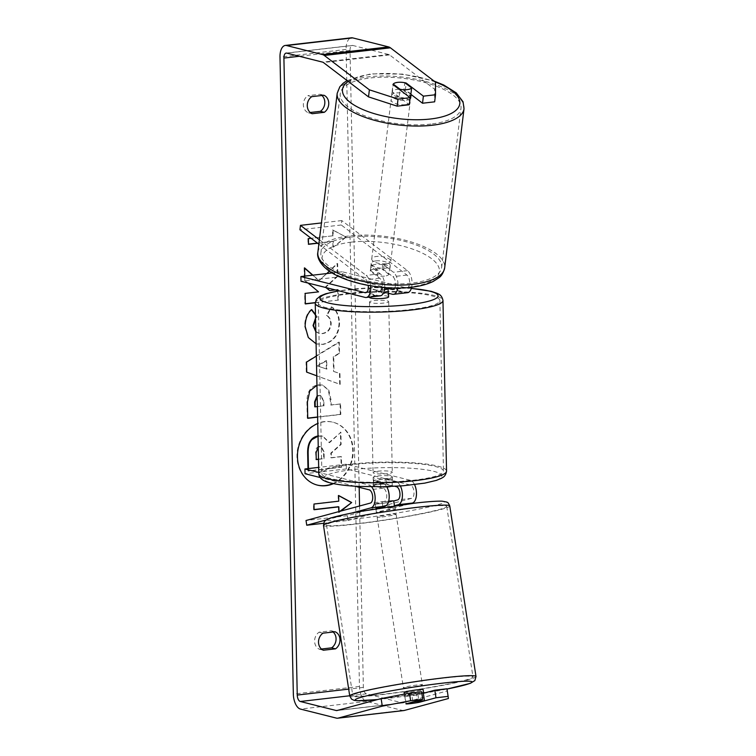 <?xml version="1.0" encoding="UTF-8"?>
<svg xmlns="http://www.w3.org/2000/svg" width="756" height="756" viewBox="0 0 756 756"><rect width="100%" height="100%" fill="white"/><g stroke="black" fill="none" stroke-linecap="round" stroke-linejoin="round"><path stroke-width="0.57" stroke-dasharray="3.78 2.83" d="M394.925 486.297L386.628 484.209A9.611 1.54 -1.2 0 0 373.398 485.739L383.188 488.196A6.728 3.364 83.4 0 1 386.703 494.821A6.728 3.364 83.4 0 1 384.35 501.464L375.165 503.95A9.611 0.624 171.2 0 0 379.909 503.694A9.611 0.624 171.2 0 0 388.386 502.428L389.113 507.163L394.452 505.717M376.233 508.599L375.893 508.693A9.611 0.624 171.2 0 0 380.637 508.429A9.611 0.624 171.2 0 0 389.113 507.163M326.223 519.958L352.088 512.955M414.562 484.624A11.529 5.764 -96.6 0 0 410.357 480.306L346.257 464.203L346.361 468.937L410.461 485.05A6.728 3.364 -96.6 0 1 413.976 491.665A6.728 3.364 -96.6 0 1 411.623 498.317L347.335 515.715L348.072 520.449L323.615 523.284M348.072 520.449L409.809 503.742M400.368 485.966A11.529 5.764 -96.6 0 0 396.314 481.931L386.524 479.474A9.611 1.54 -1.2 0 0 373.303 481.005L383.094 483.462A11.529 5.764 83.4 0 1 386.675 486.647M371.574 486.807A11.529 5.764 -96.6 0 0 369.041 485.087L318.777 472.453M354.696 486.193L320.071 477.49M346.361 468.937L305.037 473.719M346.257 464.203L318.673 467.388M347.335 515.715L306.019 520.497M388.386 502.428L393.725 500.982M386.628 484.209L386.524 479.474M373.398 485.739L373.303 481.005M375.165 503.95L375.893 508.693M384.757 287.611L382.498 287.044A9.611 1.54 -1.2 0 0 369.268 288.575L379.058 291.032A6.728 3.364 -96.6 0 0 379.692 291.079A6.728 3.364 -96.6 0 0 382.347 285.503A6.728 3.364 -96.6 0 0 379.673 278.208L370.289 271.064A9.611 3.61 -173.1 0 1 374.985 268.834A9.611 3.61 -173.1 0 1 383.509 269.533L392.893 276.677A6.728 3.364 83.4 0 1 394.726 288.045M370.289 271.064L370.827 266.641A9.611 3.61 -173.1 0 1 375.524 264.42A9.611 3.61 -173.1 0 1 384.048 265.11L393.432 272.264A11.529 5.764 83.4 0 1 397.76 288.055M384.757 287.573A11.529 5.764 -96.6 0 0 380.211 273.795L370.827 266.641M407.512 292.695A11.529 5.764 83.4 0 1 406.426 292.619L342.326 276.507L342.232 271.773L406.331 287.875A6.728 3.364 83.4 0 0 406.964 287.923A6.728 3.364 83.4 0 0 409.62 282.357A6.728 3.364 83.4 0 0 406.945 275.061L341.249 224.995L341.788 220.572L407.484 270.639A11.529 5.764 83.4 0 1 411.651 287.214M341.788 220.572L321.442 222.925M319.391 239.775L366.159 275.42A11.529 5.764 83.4 0 1 370.648 285.834M388.187 293.186L382.593 291.788A9.611 1.54 -1.2 0 0 369.372 293.309L379.153 295.776A11.529 5.764 -96.6 0 0 380.24 295.851M318.852 244.197L365.62 279.833A6.728 3.364 83.4 0 1 368.181 285.399M342.232 271.773L332.177 272.935M342.326 276.507L301.011 281.289M341.249 224.995L299.924 229.777M382.498 287.044L382.593 291.788M369.268 288.575L369.372 293.309M383.509 269.533L384.048 265.11M410.017 98.875A9.611 3.61 -173.1 0 1 405.925 100.246A9.611 3.61 -173.1 0 1 396.191 99.187A9.611 3.61 -173.1 0 1 391.617 95.445A9.611 3.61 -173.1 0 1 396.371 92.96A9.611 3.61 -173.1 0 1 406.104 94.018A9.611 3.61 -173.1 0 1 410.688 97.76M391.617 95.445L391.939 92.79A9.611 3.61 -173.1 0 0 399.102 97.222L399.99 89.936M391.939 92.79A9.611 3.61 -173.1 0 1 392.279 92.024L393.167 84.729M410.905 94.368A9.611 3.61 -173.1 0 0 403.846 90.682L404.81 82.725M375.959 260.886A9.611 3.61 -173.1 0 1 385.692 261.935A9.611 3.61 -173.1 0 1 390.266 265.687A9.611 3.61 -173.1 0 1 385.513 268.163A9.611 3.61 -173.1 0 1 375.77 267.114A9.611 3.61 -173.1 0 1 371.196 263.362A9.611 3.61 -173.1 0 1 375.959 260.886M384.539 276.12A9.611 3.61 -173.1 0 1 377.395 275.751L378.038 270.45A9.611 3.61 -173.1 0 1 370.875 266.017A9.611 3.61 -173.1 0 1 371.215 265.243L370.572 270.544A9.611 3.61 -173.1 0 1 374.985 268.834A9.611 3.61 -173.1 0 1 382.139 269.212L382.782 263.91A9.611 3.61 -173.1 0 1 389.945 268.333A9.611 3.61 -173.1 0 1 389.605 269.108L388.962 274.409A9.611 3.61 -173.1 0 1 384.539 276.12M370.572 270.544L377.395 275.751M388.962 274.409L382.139 269.212M403.846 90.682L410.669 95.88M399.102 97.222L392.279 92.024M378.038 270.45L371.215 265.243M382.782 263.91L389.605 269.108M386.051 263.75A9.611 3.61 -173.1 0 1 376.308 262.691A9.611 3.61 -173.1 0 1 371.735 258.949A9.611 3.61 -173.1 0 1 376.488 256.464A9.611 3.61 -173.1 0 1 386.231 257.522A9.611 3.61 -173.1 0 1 390.805 261.264A9.611 3.61 -173.1 0 1 386.051 263.75M405.396 104.668A9.611 3.61 -173.1 0 1 395.653 103.61A9.611 3.61 -173.1 0 1 391.079 99.868A9.611 3.61 -173.1 0 1 395.832 97.382A9.611 3.61 -173.1 0 1 405.575 98.441A9.611 3.61 -173.1 0 1 410.149 102.183A9.611 3.61 -173.1 0 1 405.396 104.668M430.854 124.069A60.811 22.841 -173.1 0 1 369.23 117.388A60.811 22.841 -173.1 0 1 340.247 93.687A60.811 22.841 -173.1 0 1 370.374 77.972A60.811 22.841 -173.1 0 1 431.997 84.653A60.811 22.841 -173.1 0 1 460.98 108.363A60.811 22.841 -173.1 0 1 430.854 124.069M351.03 237.063A60.811 22.841 -173.1 0 1 412.653 243.734A60.811 22.841 -173.1 0 1 441.636 267.444A60.811 22.841 -173.1 0 1 411.51 283.15A60.811 22.841 -173.1 0 1 349.886 276.469A60.811 22.841 -173.1 0 1 320.903 252.769A60.811 22.841 -173.1 0 1 351.03 237.063M332.971 483.509A32.404 27.575 104.1 0 0 352.712 450.359A32.404 27.575 104.1 0 0 332.735 422.16A32.404 27.575 104.1 0 0 296.966 456.804A32.404 27.575 104.1 0 0 316.944 485.002A32.404 27.575 104.1 0 0 317.189 485.059M333.49 483.623A32.404 27.575 104.1 0 0 353.203 450.481A32.404 27.575 104.1 0 0 333.226 422.283A32.404 27.575 104.1 0 0 317.747 423.54M446.957 688.792L447.24 690.937L403.128 702.882A5.764 2.882 83.4 0 1 402.92 702.919A5.764 2.882 83.4 0 1 402.372 702.882L366.414 693.847A5.764 2.882 83.4 0 1 363.362 687.421L359.563 506M359.166 487.318L350.019 50.425A5.764 2.882 83.4 0 1 352.296 45.436A5.764 2.882 83.4 0 1 352.835 45.473L388.792 54.508A5.764 2.882 83.4 0 1 389.557 54.895L434.634 89.246L434.653 101.824M326.8 273.559L319.117 280.608L312.899 275.165M326.403 287.667L325.836 287.167L337.913 276.214L337.649 263.589L329.408 271.158M338.215 290.644L338.197 289.595L335.352 289.917M315.233 302.778L338.414 300.104L338.225 290.918M304.772 276.101L304.866 280.363L308.089 283.065M316.339 356.161L339.293 342.232L339.529 353.43L333.717 356.851L334.029 371.546L339.954 373.53L340.181 384.379L316.755 375.817M308.401 238.622L333.188 235.759L333.075 230.07L346.135 237.11L333.424 247.136L333.311 241.447L317.624 243.262M333.188 235.759L311.132 238.31M338.971 511.576L338.99 512.549L340.88 511.056M316.953 385.276L322.708 385.144L328.794 390.115L331.034 399.867L331.147 405.065L340.587 403.969L340.805 414.477L317.615 417.161M315.819 331.449L319.363 333.462L322.547 333.632C327.962 332.649 330.844 329.285 331.194 323.568C330.977 319.892 329.578 317.189 326.998 315.469L331.742 306.993C336.448 309.648 339.047 314.959 339.557 322.925C339.038 334.946 333.481 342.128 322.869 344.452L316.084 343.772M315.469 314.543L317.227 316.877L315.564 318.9M311.755 96.655L307.843 95.672A9.611 8.174 104.1 0 0 303.354 104.744A9.611 8.174 104.1 0 0 308.193 112.738L310.206 112.502M321.442 649.026L319.438 649.253A9.611 8.174 -75.9 0 1 314.59 641.268A9.611 8.174 -75.9 0 1 319.079 632.196L331.241 630.788A9.611 8.174 -75.9 0 1 333.141 632.007M322.992 633.178L319.079 632.196M403.798 710.555A13.447 6.728 83.4 0 1 402.532 710.46L366.575 701.426A13.447 6.728 83.4 0 1 359.45 686.439L346.106 49.442A13.447 6.728 83.4 0 1 351.408 37.8M321.905 95.483A9.611 8.174 104.1 0 0 320.005 94.264L307.843 95.672M447.24 690.937L448.412 698.516M410.858 94.339L405.329 90.125A9.611 3.61 6.9 0 0 392.099 91.646L409.308 104.753M377.575 699.546A59.081 3.837 171.2 0 0 384.851 698.752A59.081 3.837 171.2 0 0 423.322 693.309L417.992 694.755A9.611 0.624 -8.8 0 1 409.506 696.021A9.611 0.624 -8.8 0 1 404.772 696.285L421.602 691.731M417.992 694.755L419.136 702.211M435.494 82.177L434.634 89.246M404.772 696.285L405.934 703.864M335.154 631.77L331.241 630.788M323.351 650.236L319.438 649.253M392.099 91.646L392.959 84.578M405.329 90.125L406.104 83.718M323.918 95.247L320.005 94.264M312.115 113.721L308.193 112.738M318.011 435.995L322.396 436.099L329.058 442.534L340.899 432.262L341.154 444.415L331.289 453.231L331.383 457.843L341.419 456.69L341.636 467.217L308.505 471.045L308.457 468.569M307.975 468.625L308.023 470.922L341.145 467.095L340.928 456.567L330.892 457.72L330.797 453.109L340.672 444.292L340.417 432.139M318.021 436.203L322.888 436.221L329.54 442.657L340.899 432.262M308.023 470.922L308.505 471.045M341.145 467.095L341.636 467.217M340.928 456.567L341.419 456.69M330.892 457.72L331.383 457.843M330.797 453.109L331.289 453.231M340.672 444.292L341.154 444.415M329.058 442.534L329.54 442.657M332.697 235.636L332.583 229.947L346.135 237.11M345.643 236.987L333.424 247.136M332.942 247.014L332.82 241.325L333.311 241.447M332.82 241.325L317.425 243.101M308.514 244.131L308.023 244.188L308.514 244.311M307.909 238.499L308.023 244.188M332.583 229.947L333.075 230.07M314.071 509.553L313.589 509.61L314.08 509.733M313.589 509.61L313.466 503.921L313.957 504.044M338.631 495.634L338.14 495.369L338.263 501.048L338.754 501.171M338.263 501.048L313.466 503.921M338.14 495.369L338.631 495.492M338.376 506.737L338.499 512.426L338.99 512.549M338.499 512.426L339.898 511.321M333.538 371.423L339.463 373.407L339.69 384.256L306.265 372.037L306.057 361.973L338.811 342.109L339.038 353.307L333.235 356.728L333.538 371.423L334.029 371.546M339.463 373.407L339.954 373.53M339.69 384.256L340.181 384.379M306.265 372.037L306.756 372.16M306.057 361.973L306.549 362.096M338.811 342.109L339.293 342.232M339.038 353.307L339.529 353.43M333.235 356.728L333.717 356.851M326.384 369.013L326.205 360.565L316.962 365.838L326.875 369.136L326.696 360.688L317.444 365.961L326.875 369.136M326.205 360.565L326.696 360.688M316.962 365.838L317.444 365.961M307.749 418.125L307.267 418.181L306.927 401.927C306.927 391.854 310.688 386.155 318.21 384.823L322.226 385.021L328.312 389.992L331.147 405.065M330.655 404.942L340.587 403.969M340.096 403.846L340.323 414.354L340.805 414.477M340.323 414.354L317.615 416.981M307.267 418.181L307.749 418.304M314.742 406.785L323.474 405.774L323.37 400.784L320.317 395.35L317.17 395.804M317.397 406.652L323.965 405.896L323.861 400.907L320.799 395.473L317.18 396.248M323.474 405.774L323.965 405.896M325.912 287.545L325.345 287.044L337.422 276.091L337.157 263.466L319.117 280.608M318.626 280.485L312.587 275.203M304.611 268.21L304.11 267.775L304.602 267.898M337.157 263.466L337.649 263.589M337.422 276.091L337.913 276.214M325.345 287.044L325.836 287.167M337.724 290.521L337.705 289.472L338.197 289.595M337.705 289.472L329.153 290.455M315.243 302.598L338.414 300.104M337.923 299.981L337.734 291.003M304.11 267.775L304.375 280.24L318.059 291.74L304.649 293.29L304.866 303.799L305.358 303.921M304.866 303.799L305.348 303.742M304.649 293.29L305.14 293.413M318.059 291.74L318.55 291.863M304.375 280.24L304.866 280.363M315.828 331.78L318.871 333.339L322.056 333.509C327.471 332.527 330.353 329.162 330.703 323.445C330.485 319.769 329.087 317.066 326.507 315.346L331.251 306.87C335.957 309.525 338.556 314.836 339.066 322.803C338.556 334.823 332.99 342.005 322.377 344.33L316.802 344.008L308.212 337.97L304.677 326.346C304.781 318.758 306.974 313.126 311.236 309.459L311.727 309.582M315.479 315.082L317.227 316.877M316.736 316.755L315.545 318.134M326.507 315.346L326.998 315.469M331.251 306.87L331.742 306.993M318.503 459.336L324.192 458.675L324.04 451.729L321.262 446.607L318.248 447.117M318.493 459.157L323.7 458.552L323.549 451.606L320.78 446.484L319.41 446.427C316.802 446.862 315.535 448.913 315.602 452.579L316.235 459.601M323.7 458.552L324.192 458.675M315.753 459.478L316.235 459.421M404.11 692.43A9.611 0.624 171.2 0 0 408.93 692.231A9.611 0.624 171.2 0 0 418.427 690.776A9.611 0.624 171.2 0 0 423.095 689.51M417.794 702.57L416.48 694.046A9.611 0.624 171.2 0 0 423.209 692.572M406.208 703.789L404.914 695.388A9.611 0.624 171.2 0 1 404.545 695.274A9.611 0.624 171.2 0 1 411.595 693.573L412.889 701.984M381.222 512.218A9.611 0.624 171.2 0 0 390.72 510.763A9.611 0.624 171.2 0 0 395.388 509.497A9.611 0.624 171.2 0 0 390.568 509.686A9.611 0.624 171.2 0 0 381.071 511.15A9.611 0.624 171.2 0 0 376.403 512.417A9.611 0.624 171.2 0 0 381.222 512.218M382.952 507.522L383.008 507.881A9.611 0.624 171.2 0 0 375.959 509.572A9.611 0.624 171.2 0 0 376.337 509.686L375.458 504.006A9.611 0.624 171.2 0 0 379.909 503.694A9.611 0.624 171.2 0 0 387.025 502.664L387.904 508.353A9.611 0.624 171.2 0 0 394.953 506.652A9.611 0.624 171.2 0 0 394.585 506.539L394.462 505.792M388.688 501.228A9.611 0.624 171.2 0 0 382.139 502.192L382.848 506.813M393.706 500.859L387.025 502.664M375.458 504.006L382.139 502.192M416.48 694.046L423.162 692.241M411.595 693.573L404.914 695.388M383.008 507.881L376.337 509.686M387.904 508.353L394.585 506.539M381.95 516.962A9.611 0.624 171.2 0 0 391.447 515.497A9.611 0.624 171.2 0 0 396.116 514.231A9.611 0.624 171.2 0 0 391.296 514.43A9.611 0.624 171.2 0 0 381.799 515.885A9.611 0.624 171.2 0 0 377.131 517.151A9.611 0.624 171.2 0 0 381.95 516.962M408.193 687.497A9.611 0.624 171.2 0 0 417.699 686.032A9.611 0.624 171.2 0 0 422.368 684.775A9.611 0.624 171.2 0 0 417.548 684.964A9.611 0.624 171.2 0 0 408.051 686.429A9.611 0.624 171.2 0 0 403.373 687.695A9.611 0.624 171.2 0 0 408.193 687.497M442.468 678.217A60.811 3.95 171.2 0 0 382.338 687.469A60.811 3.95 171.2 0 0 352.769 695.482A60.811 3.95 171.2 0 0 383.283 694.244A60.811 3.95 171.2 0 0 443.413 684.993A60.811 3.95 171.2 0 0 472.972 676.979A60.811 3.95 171.2 0 0 442.468 678.217M416.216 507.682A60.811 3.95 171.2 0 0 356.085 516.934A60.811 3.95 171.2 0 0 326.526 524.947A60.811 3.95 171.2 0 0 357.03 523.71A60.811 3.95 171.2 0 0 417.161 514.458A60.811 3.95 171.2 0 0 446.72 506.444A60.811 3.95 171.2 0 0 416.216 507.682M384.52 289.671A9.611 1.54 178.8 0 1 376.526 290.096L376.649 295.785A9.611 1.54 178.8 0 1 370.676 295.19A9.611 1.54 178.8 0 1 369.334 294.434L369.391 297.278A9.611 1.54 178.8 0 1 376.441 295.643A9.611 1.54 178.8 0 1 387.261 296.125A9.611 1.54 178.8 0 1 388.603 296.881M376.526 290.096L369.542 288.338A9.611 1.54 178.8 0 1 381.109 286.996L381.232 292.685A9.611 1.54 178.8 0 1 387.204 293.281A9.611 1.54 178.8 0 1 388.197 293.64M381.109 286.996L384.738 287.913M369.334 294.434A9.611 1.54 178.8 0 1 369.656 294.027L369.542 288.338M391.032 476.223A9.611 1.54 178.8 0 1 392.373 476.979A9.611 1.54 178.8 0 1 385.324 478.624A9.611 1.54 178.8 0 1 374.503 478.142A9.611 1.54 178.8 0 1 373.162 477.386A9.611 1.54 178.8 0 1 380.221 475.741A9.611 1.54 178.8 0 1 391.032 476.223M386.902 487.044A9.611 1.54 178.8 0 1 380.655 487.261L380.542 481.572A9.611 1.54 178.8 0 1 374.57 480.986A9.611 1.54 178.8 0 1 373.228 480.23A9.611 1.54 178.8 0 1 373.549 479.814L373.672 485.503A9.611 1.54 178.8 0 1 385.239 484.171L392.232 485.919A9.611 1.54 178.8 0 1 390.531 486.505M392.232 485.919L392.109 480.24A9.611 1.54 178.8 0 0 392.43 479.824A9.611 1.54 178.8 0 0 391.098 479.068A9.611 1.54 178.8 0 0 385.116 478.482L385.239 484.171M380.655 487.261L373.672 485.503M385.116 478.482L392.109 480.24M380.542 481.572L373.549 479.814M376.649 295.785L369.656 294.027M381.232 292.685L388.215 294.443M387.365 300.86A9.611 1.54 178.8 0 1 388.697 301.616A9.611 1.54 178.8 0 1 381.648 303.25A9.611 1.54 178.8 0 1 370.837 302.778A9.611 1.54 178.8 0 1 369.495 302.022A9.611 1.54 178.8 0 1 376.545 300.378A9.611 1.54 178.8 0 1 387.365 300.86M390.937 471.489A9.611 1.54 178.8 0 1 392.279 472.245A9.611 1.54 178.8 0 1 385.22 473.88A9.611 1.54 178.8 0 1 374.409 473.398A9.611 1.54 178.8 0 1 373.067 472.642A9.611 1.54 178.8 0 1 380.117 471.007A9.611 1.54 178.8 0 1 390.937 471.489M330.363 478.491A60.811 9.781 178.8 0 1 321.876 473.719A60.811 9.781 178.8 0 1 366.518 463.343A60.811 9.781 178.8 0 1 434.983 466.395A60.811 9.781 178.8 0 1 443.47 471.168A60.811 9.781 178.8 0 1 398.828 481.544A60.811 9.781 178.8 0 1 330.363 478.491M326.781 307.872A60.811 9.781 178.8 0 1 318.304 303.09A60.811 9.781 178.8 0 1 362.937 292.723A60.811 9.781 178.8 0 1 431.411 295.766A60.811 9.781 178.8 0 1 439.888 300.548A60.811 9.781 178.8 0 1 395.256 310.914A60.811 9.781 178.8 0 1 326.781 307.872M383.094 483.462L369.041 485.087M384.35 501.464L370.298 503.09M383.188 488.196L369.136 489.822M410.461 485.05L396.409 486.666M410.357 480.306L396.314 481.931M411.623 498.317L397.571 499.933M407.484 270.639L393.432 272.264M380.211 273.795L366.159 275.42M379.153 295.776L365.11 297.401M379.058 291.032L366.254 292.515M379.673 278.208L365.62 279.833M406.331 287.875L393.517 289.359M406.426 292.619L392.383 294.245M406.945 275.061L392.893 276.677M464.023 108.732A63.882 23.994 6.9 0 0 433.585 83.831A63.882 23.994 6.9 0 0 368.843 76.81A63.882 23.994 6.9 0 0 337.195 93.309M348.223 81.421A59.081 22.189 -173.1 0 1 371.763 74.211A59.081 22.189 -173.1 0 1 435.239 81.979M317.851 252.391A63.882 23.994 -173.1 0 1 349.499 235.891A63.882 23.994 -173.1 0 1 414.241 242.912A63.882 23.994 -173.1 0 1 444.679 267.813M351.351 242.137A59.081 22.189 6.9 0 0 329.909 270.402A59.081 22.189 6.9 0 0 410.121 286.921A59.081 22.189 6.9 0 0 431.553 258.647A59.081 22.189 6.9 0 0 351.351 242.137M363.362 687.421L348.686 689.122M350.019 50.425L299.319 56.284M359.45 686.439L293.337 694.084M346.106 49.442L279.994 57.087M389.557 54.895L323.445 62.54M388.792 54.508L322.68 62.153M352.835 45.473L286.722 53.118M366.414 693.847L349.707 695.775M402.372 702.882L337.563 710.375M403.128 702.882L337.015 710.527M402.532 710.46L336.42 718.115M366.575 701.426L300.463 709.081M318.626 435.91L319.117 436.032M318.72 435.9L319.202 436.023M318.304 384.813L318.796 384.936M330.542 399.744L331.034 399.867M306.927 401.927L307.409 402.05M318.21 384.823L318.701 384.946M318.852 395.284L319.344 395.407M323.37 400.784L323.861 400.907M318.947 395.275L319.438 395.397M339.066 322.803L339.557 322.925M322.377 344.33L322.869 344.452M322.283 344.349L322.774 344.471M304.677 326.346L305.169 326.469M321.962 333.519L322.453 333.642M322.056 333.509L322.547 333.632M330.703 323.445L331.194 323.568M319.505 446.418L319.996 446.541M319.41 446.427L319.901 446.55M323.549 451.606L324.04 451.729M315.602 452.579L316.093 452.702M476.006 676.516A63.882 4.149 -8.8 0 1 444.953 684.927A63.882 4.149 -8.8 0 1 381.78 694.651A63.882 4.149 -8.8 0 1 349.735 695.955M423.36 693.299A59.081 3.837 171.2 0 0 446.994 689.037L377.471 699.574M323.483 525.411A63.882 4.149 171.2 0 0 355.537 524.106A63.882 4.149 171.2 0 0 418.701 514.392A63.882 4.149 171.2 0 0 449.763 505.972M414.647 503.175A59.081 3.837 -8.8 0 1 436.722 505.074A59.081 3.837 -8.8 0 1 357.144 518.739A59.081 3.837 -8.8 0 1 335.069 516.83A59.081 3.837 -8.8 0 1 414.647 503.175M446.541 471.101A63.882 10.272 -1.2 0 0 437.63 466.083A63.882 10.272 -1.2 0 0 365.696 462.88A63.882 10.272 -1.2 0 0 318.805 473.785M433.594 471.3A59.081 9.497 178.8 0 1 412.861 484.747A59.081 9.497 178.8 0 1 331.95 483.056A59.081 9.497 178.8 0 1 352.674 469.618A59.081 9.497 178.8 0 1 433.594 471.3M315.233 303.156A63.882 10.272 178.8 0 1 362.124 292.26A63.882 10.272 178.8 0 1 434.057 295.464A63.882 10.272 178.8 0 1 442.969 300.482M411.311 288.461A59.081 9.497 -1.2 0 0 339.16 290.88M379.692 291.079L365.639 292.704M406.964 287.923L392.912 289.548M347.089 80.561L370.676 73.861L402.57 74.079L434.001 81.034M371.196 263.362L370.875 266.017M389.945 268.333L390.266 265.687M371.735 258.949L391.079 99.868M390.805 261.264L410.149 102.183M441.636 267.444L460.98 108.363M320.903 252.769L340.247 93.687M316.944 485.002L317.435 485.125M286.174 53.081L352.296 45.436M336.807 710.564L402.92 702.919M332.735 422.16L333.226 422.283M322.396 436.099L322.888 436.221M322.708 385.144L322.226 385.021M320.799 395.473L320.317 395.35M317.293 344.131L316.802 344.008M319.363 333.462L318.871 333.339M320.78 446.484L321.262 446.607M404.365 694.112L404.545 695.274M395.388 509.497L394.953 506.652M375.959 509.572L376.403 512.417M396.116 514.231L422.368 684.775M377.131 517.151L403.373 687.695M326.526 524.947L352.769 695.482M446.72 506.444L472.972 676.979M392.373 476.979L392.43 479.824M373.162 477.386L373.228 480.23M411.34 288.376L374.163 287.649L338.886 290.805M388.697 301.616L392.279 472.245M369.495 302.022L373.067 472.642M318.304 303.09L321.876 473.719M439.888 300.548L443.47 471.168"/><path stroke-width="1.13" d="M386.675 486.647A11.529 5.764 83.4 0 1 389.132 498.459A11.529 5.764 83.4 0 1 385.078 506.208L376.233 508.599M323.615 523.284L306.747 525.231L326.223 519.958M352.088 512.955L371.026 507.834A11.529 5.764 -96.6 0 0 375.146 498.951A11.529 5.764 -96.6 0 0 371.574 486.807M409.809 503.742L412.351 503.052A11.529 5.764 -96.6 0 0 416.339 496.021A11.529 5.764 -96.6 0 0 414.562 484.624M394.452 505.717L398.299 504.677A11.529 5.764 -96.6 0 0 402.305 497.467A11.529 5.764 -96.6 0 0 400.368 485.966M306.747 525.231L306.019 520.497L370.298 503.09A6.728 3.364 -96.6 0 0 372.661 496.446A6.728 3.364 -96.6 0 0 369.136 489.822L354.696 486.193M320.071 477.49L305.037 473.719L304.942 468.975L318.777 472.453M393.725 500.982L397.571 499.933A6.728 3.364 -96.6 0 0 399.924 493.29A6.728 3.364 -96.6 0 0 396.409 486.666L394.925 486.297M318.673 467.388L304.942 468.975M321.442 222.925L300.463 225.354L319.391 239.775M370.648 285.834A11.529 5.764 83.4 0 1 366.197 297.477A11.529 5.764 83.4 0 1 365.11 297.401L301.011 281.289L300.907 276.554L365.006 292.657A6.728 3.364 83.4 0 0 365.639 292.704A6.728 3.364 83.4 0 0 368.181 285.399M366.197 297.477L380.24 295.851A11.529 5.764 -96.6 0 0 384.757 287.573M411.651 287.214A11.529 5.764 83.4 0 1 407.512 292.695L393.47 294.32A11.529 5.764 83.4 0 1 392.383 294.245L388.187 293.186M394.726 288.045A6.728 3.364 83.4 0 1 392.912 289.548A6.728 3.364 83.4 0 1 392.279 289.501L384.757 287.611M332.177 272.935L300.907 276.554M397.76 288.055A11.529 5.764 83.4 0 1 393.47 294.32M318.852 244.197L299.924 229.777L300.463 225.354M410.905 94.368A9.611 3.61 -173.1 0 1 411.009 95.114L410.688 97.76A9.611 3.61 -173.1 0 1 410.017 98.875M393.243 84.067A9.611 3.61 -173.1 0 1 397.665 82.357A9.611 3.61 -173.1 0 1 404.81 82.725L411.642 87.932A9.611 3.61 -173.1 0 1 407.219 89.643A9.611 3.61 -173.1 0 1 400.066 89.265L393.243 84.067L393.167 84.729M399.99 89.936L400.066 89.265M411.009 95.114A9.611 3.61 -173.1 0 1 410.669 95.88L411.642 87.932M317.189 485.059A32.404 27.575 104.1 0 0 332.971 483.509M317.747 423.54A32.404 27.575 104.1 0 0 297.458 456.926A32.404 27.575 104.1 0 0 317.435 485.125A32.404 27.575 104.1 0 0 333.49 483.623M381.128 698.582L409.469 693.129L410.631 700.708L382.29 706.161L381.128 698.582L337.015 710.527A5.764 2.882 83.4 0 1 336.807 710.564A5.764 2.882 83.4 0 1 336.259 710.527L300.302 701.492A5.764 2.882 83.4 0 1 297.25 695.066L283.906 58.07A5.764 2.882 83.4 0 1 286.174 53.081A5.764 2.882 83.4 0 1 286.722 53.118L322.68 62.153A5.764 2.882 83.4 0 1 323.445 62.54L368.522 96.891L369.382 89.822L398.034 99.093L397.174 106.161L368.522 96.891M359.563 506L359.166 487.318M312.899 275.165L304.602 267.898L304.772 276.101M329.408 271.158L326.8 273.559M335.352 289.917L329.644 290.578L326.403 287.667M308.089 283.065L318.55 291.863L305.14 293.413L305.358 303.921L315.233 302.778M316.755 375.817L306.756 372.16L306.549 362.096L316.339 356.161M335.154 631.77A9.611 8.174 -75.9 0 1 339.992 639.765A9.611 8.174 -75.9 0 1 335.513 648.837L323.351 650.236A9.611 8.174 -75.9 0 1 318.512 642.25A9.611 8.174 -75.9 0 1 322.992 633.178L335.154 631.77M323.918 95.247L311.755 96.655A9.611 8.174 104.1 0 0 307.267 105.727A9.611 8.174 104.1 0 0 312.115 113.721L324.277 112.313A9.611 8.174 104.1 0 0 328.756 103.241A9.611 8.174 104.1 0 0 323.918 95.247M317.624 243.262L308.514 244.311L308.401 238.622L311.132 238.31M314.071 509.553L338.376 506.737L338.868 506.86L338.971 511.576M338.868 506.86L314.08 509.733L313.957 504.044L338.754 501.171L338.631 495.492L351.691 502.532L340.88 511.056M317.615 417.161L307.749 418.304L307.409 402.05L309.78 390.984L316.953 385.276M316.084 343.772L308.325 337.545L305.169 326.469C305.273 318.881 307.465 313.249 311.727 309.582L315.469 314.543M315.564 318.9L313.523 325.609L315.819 331.449M382.29 706.161L338.187 718.105A13.447 6.728 83.4 0 1 337.686 718.2A13.447 6.728 83.4 0 1 336.42 718.115L300.463 709.081A13.447 6.728 83.4 0 1 293.337 694.084L279.994 57.087A13.447 6.728 83.4 0 1 285.295 45.445A13.447 6.728 83.4 0 1 286.562 45.54L322.519 54.574A13.447 6.728 83.4 0 1 324.305 55.471L369.382 89.822M333.141 632.007A9.611 8.174 -75.9 0 1 331.6 647.845L321.442 649.026M310.206 112.502L320.355 111.33A9.611 8.174 104.1 0 0 321.905 95.483M448.119 696.37L446.957 688.792L434.823 690.2L435.985 697.779L448.119 696.37L448.412 698.516L404.299 710.46A13.447 6.728 83.4 0 1 403.798 710.555L337.686 718.2M285.295 45.445L351.408 37.8A13.447 6.728 83.4 0 1 352.674 37.885L388.631 46.919A13.447 6.728 83.4 0 1 390.417 47.817L435.494 82.177L435.513 94.755L423.388 96.154L406.189 83.047A9.611 3.61 -173.1 0 0 392.959 84.578L410.158 97.685L398.034 99.093M410.158 97.685L409.308 104.753L397.174 106.161M435.513 94.755L434.653 101.824L422.528 103.232L423.388 96.154M422.528 103.232L410.858 94.339M434.823 690.2L423.332 693.309A59.081 3.837 171.2 0 0 423.36 693.299M410.631 700.708L422.765 699.309L421.602 691.731L409.469 693.129M422.765 699.309L405.934 703.864A9.611 0.624 171.2 0 0 410.678 703.6A9.611 0.624 171.2 0 0 419.155 702.333L435.985 697.779M335.513 648.837L331.6 647.845M406.104 83.718L406.189 83.047M324.277 112.313L320.355 111.33M307.975 468.625L307.645 452.957C307.588 447.193 308.694 442.931 310.981 440.162C312.814 437.715 315.365 436.297 318.626 435.91M310.981 440.162L318.021 436.203M308.457 468.569L308.136 453.08C308.079 447.316 309.185 443.054 311.472 440.285M317.425 243.101L308.514 244.131M339.898 511.321L351.691 502.532M351.2 502.409L338.631 495.634M317.615 416.981L307.749 418.125M317.17 395.804L314.638 401.852L314.742 406.785L317.397 406.652M317.18 396.248L315.129 401.975L315.233 406.908M312.587 275.203L304.611 268.21M325.912 287.545L329.644 290.578M337.734 291.003L337.724 290.521M305.348 303.742L315.243 302.598M311.491 309.809L315.479 315.082M315.545 318.134L313.041 325.486L315.828 331.78M318.248 447.117L316.093 452.702L316.235 459.601L318.503 459.336M316.235 459.421L318.493 459.157M423.209 692.572A9.611 0.624 171.2 0 0 423.53 692.354L423.095 689.51A9.611 0.624 171.2 0 0 418.276 689.708A9.611 0.624 171.2 0 0 408.779 691.164A9.611 0.624 171.2 0 0 404.11 692.43L404.365 694.112M424.475 700.765A9.611 0.624 171.2 0 0 420.024 701.077A9.611 0.624 171.2 0 0 412.908 702.107L406.227 703.912A9.611 0.624 171.2 0 0 410.678 703.6A9.611 0.624 171.2 0 0 417.794 702.57L424.475 700.765L423.162 692.241A9.611 0.624 171.2 0 1 423.53 692.354M394.462 505.792L393.706 500.859A9.611 0.624 171.2 0 0 389.255 501.162A9.611 0.624 171.2 0 0 388.688 501.228M382.952 507.522L382.848 506.813M388.197 293.64A9.611 1.54 178.8 0 1 388.546 294.037L388.603 296.881A9.611 1.54 178.8 0 1 381.553 298.516A9.611 1.54 178.8 0 1 370.733 298.034A9.611 1.54 178.8 0 1 369.391 297.278L369.391 297.108M388.546 294.037A9.611 1.54 178.8 0 1 388.215 294.443L388.102 288.754A9.611 1.54 178.8 0 1 384.52 289.671M384.738 287.913L388.102 288.754M390.531 486.505A9.611 1.54 178.8 0 1 386.902 487.044M385.078 506.208L371.026 507.834M412.351 503.052L398.299 504.677M366.254 292.515L365.006 292.657M393.517 289.359L392.279 289.501M464.023 108.732L444.679 267.813A63.882 23.994 -173.1 0 1 413.041 284.322A63.882 23.994 -173.1 0 1 348.299 277.301A63.882 23.994 -173.1 0 1 317.851 252.391L337.195 93.309A63.882 23.994 6.9 0 0 367.643 118.219A63.882 23.994 6.9 0 0 432.385 125.231A63.882 23.994 6.9 0 0 464.023 108.732L463.041 101.758L456.237 92.846L443.706 84.993L434.001 81.034M435.239 81.979A59.081 22.189 -173.1 0 1 430.533 118.994A59.081 22.189 -173.1 0 1 361.255 108.826A59.081 22.189 -173.1 0 1 348.223 81.421M348.686 689.122L297.25 695.066M299.319 56.284L283.906 58.07M390.417 47.817L324.305 55.471M349.707 695.775L300.302 701.492M337.563 710.375L336.259 710.527M404.299 710.46L338.187 718.105M352.674 37.885L286.562 45.54M388.631 46.919L322.519 54.574M307.645 452.957L308.136 453.08M314.638 401.852L315.129 401.975M313.041 325.486L313.523 325.609M476.006 676.516L449.763 505.972A63.882 4.149 171.2 0 0 417.709 507.276A63.882 4.149 171.2 0 0 354.545 516.991A63.882 4.149 171.2 0 0 323.483 525.411L349.735 695.955A63.882 4.149 -8.8 0 1 380.788 687.535A63.882 4.149 -8.8 0 1 443.961 677.811A63.882 4.149 -8.8 0 1 476.006 676.516L474.853 680.598L470.204 683.377L446.994 689.047A59.081 3.837 171.2 0 0 442.354 683.188A59.081 3.837 171.2 0 0 365.072 696.248A59.081 3.837 171.2 0 0 377.575 699.546M327.717 478.803A63.882 10.272 -1.2 0 0 399.64 481.997A63.882 10.272 -1.2 0 0 446.541 471.101C445.549 477.338 441.797 477.754 441.173 478.435L436.325 480.4L424.702 483.141L403.165 485.758L382.886 486.741L358.429 486.41C346.815 485.815 337.573 484.672 330.674 482.98C323.095 481.279 319.136 478.208 318.805 473.785A63.882 10.272 -1.2 0 0 327.717 478.803M446.541 471.101L442.969 300.482A63.882 10.272 178.8 0 1 396.068 311.377A63.882 10.272 178.8 0 1 324.144 308.174A63.882 10.272 178.8 0 1 315.233 303.156L318.805 473.785M339.16 290.88A59.081 9.497 -1.2 0 0 328.17 302.958A59.081 9.497 -1.2 0 0 409.09 304.64A59.081 9.497 -1.2 0 0 429.824 291.202A59.081 9.497 -1.2 0 0 411.311 288.461M337.195 93.309L339.822 86.779L343.186 83.226L347.089 80.561M317.851 252.391C316.273 258.439 322.717 269.268 338.178 276.138C357.219 285.381 388.234 290.077 411.207 287.271C420.081 286.25 427.452 284.284 433.311 281.374L438.697 277.896C441.4 276.233 443.394 272.878 444.679 267.813M449.763 505.972C447.354 500.661 447.287 502.986 446.692 502.022L442.165 501.171C436.798 500.992 427.688 501.653 414.827 503.137L357.73 511.859C332.545 516.726 327.924 518.843 326.327 519.892C324.466 522.32 324.759 518.625 323.483 525.411M349.735 695.955L351.54 699.111L354.11 700.358L357.333 700.755L377.471 699.574M442.969 300.482C441.721 294.292 437.951 294.037 437.299 293.385L431.09 291.277L411.34 288.376M338.886 290.805L325.751 293.763L320.478 295.889L316.405 299.291L315.233 303.156"/></g></svg>
